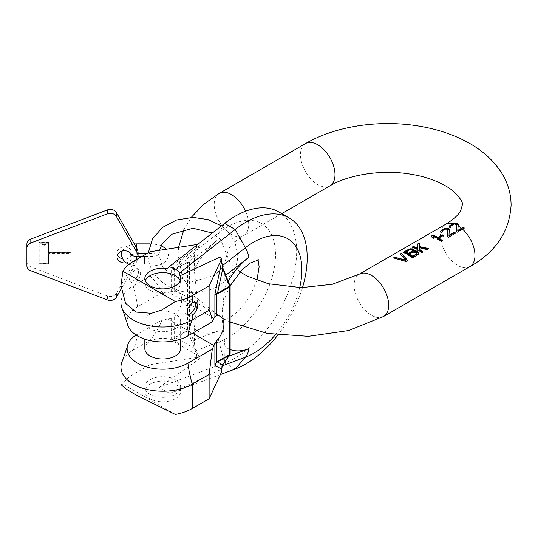 <?xml version="1.0" encoding="UTF-8"?>
<svg xmlns="http://www.w3.org/2000/svg" width="538" height="538" viewBox="0 0 538 538"><rect width="100%" height="100%" fill="white"/><g stroke="black" fill="none" stroke-linecap="round" stroke-linejoin="round"><path stroke-width="0.4" stroke-dasharray="2.69 2.02" d="M406.257 261.603L407.858 260.782M393.48 257.91L406.257 261.703M400.265 253.99L405.834 260.533M413.944 251.616L413.984 250.661M403.184 252.409L412.653 258.011L417.441 255.247L418.241 254.555L418.389 253.593M405.484 252.49L410.084 250.076L411.704 250.318L412.532 251.488M409.566 254.851L414.166 252.43L415.78 252.672L416.815 253.963M412.175 247.218L421.637 252.826L422.747 252.08M417.643 243.963L417.939 249.309M419.546 248.617L427.233 249.598L428.685 248.657M433.258 236.928L441.214 241.522L442.323 240.782M431.644 235.98L431.853 237.507L433.487 238.448L433.359 237.608M440.252 236.895L439.519 237.319L440.541 237.91L443.339 236.296L442.619 235.879M447.414 236.404L448.403 237.372L455.504 233.169M442.041 231.858L443.03 230.58L445.034 229.659L447.051 229.672L447.872 230.614M440.629 231.488L440.642 232.429L441.261 233.021L442.256 232.443L442.054 231.891M448.981 235.859L449.418 230.21M456.197 231.333L457.186 232.302L464.294 228.099M449.418 226.417L449.432 227.359L450.044 227.944L451.046 227.366L451.026 226.202L453.816 224.588L455.841 224.602L456.661 225.536M457.764 230.789L458.208 225.133M414.139 250.378L414.139 251.266M418.423 253.391L418.423 253.734M409.284 249.847L409.284 250.304M456.17 231.306L456.17 231.71M453.816 224.131L453.816 224.588M454.825 223.929L454.825 224.481M452.619 224.642L452.619 225.045M451.819 225.106L451.819 225.509M451.026 225.745L451.026 226.202M451.046 226.7L451.046 227.366M450.044 227.278L450.044 227.944M449.432 226.854L449.432 227.359M458.275 224.447L458.275 225.314M455.841 223.936L455.841 224.602M456.244 224.104L456.244 224.837M415.78 251.885L415.78 252.672M416.392 252.322L416.392 253.028M414.973 251.589L414.973 252.436M414.166 251.562L414.166 252.43M413.359 251.784L413.359 252.658M416.809 252.9L416.809 253.492M410.084 249.571L410.084 250.076M410.891 249.491L410.891 250.076M411.704 249.619L411.704 250.318M412.108 249.793L412.108 250.553M412.525 250.197L412.525 251.024M433.487 237.661L433.487 238.448M431.853 237.002L431.853 237.507M443.339 235.469L443.339 236.296M440.541 237.083L440.541 237.91M439.519 236.438L439.519 237.319M447.381 236.384L447.381 236.787M447.455 229.181L447.455 229.908M447.051 229.006L447.051 229.672M446.036 229.006L446.036 229.551M445.034 229.208L445.034 229.659M443.83 229.719L443.83 230.123M443.03 230.177L443.03 230.58M442.236 230.822L442.236 231.279M442.256 231.777L442.256 232.443M441.261 232.349L441.261 233.021M440.642 231.932L440.642 232.429M449.486 229.518L449.486 230.385M230.129 353.917A1.358 0.78 180 0 0 229.733 353.358L224.743 360.46L224.945 346.512L221.804 314.979L224.945 287.077L224.743 272.901L229.733 285.765L229.733 353.358A1.358 1.069 -144.9 0 1 230.042 354.192M194.46 342.975L195.018 348.57L197.95 354.966A1.358 0.78 0 0 0 196.646 354.764L171.575 340.292L175.449 337.104L187.554 330.117A1.358 0.78 0 0 1 189.47 330.117L194.46 342.975L194.265 328.799L197.406 300.897L194.265 269.363L194.46 255.416L189.47 262.517L189.47 330.117L187.681 330.742L194.669 348.752L196.646 354.764L196.646 357.467L150.068 364.67L133.195 374.414A41.756 24.109 0 0 0 122.92 384.179L120.963 384.502M278.677 211.871A86.773 50.095 -60 0 1 289.72 288.307A86.773 50.095 -60 0 1 224.642 362.942L159.248 387.38L169.793 393.466L179.968 388.698A17.895 10.33 180 0 1 180.62 391.462A17.895 10.33 180 0 1 175.381 398.766A17.895 10.33 180 0 1 155.872 401.005A17.895 10.33 180 0 1 144.83 391.462A17.895 10.33 180 0 1 150.068 384.152A17.895 10.33 180 0 1 167.513 381.503A17.895 10.33 180 0 1 179.968 388.698L219.551 370.137L221.252 371.119A1.358 0.78 180 0 1 221.602 371.469M302.477 287.648A86.773 50.095 -60 0 1 277.884 335.026M145.24 280.762A17.895 10.33 0 0 0 144.83 282.975A17.895 10.33 0 0 0 155.872 292.524A17.895 10.33 0 0 0 175.381 290.278A17.895 10.33 0 0 0 180.62 282.975A17.895 10.33 0 0 0 180.203 280.762M197.507 244.588A1.358 0.78 180 0 1 197.95 244.756L197.917 248.153L195.018 251.972A1.358 1.069 35.1 0 0 194.669 252.093L187.681 262.04A1.358 1.069 -144.9 0 1 189.47 262.517A1.358 0.78 0 0 0 187.554 262.517L187.554 330.117A1.358 0.78 -120 0 0 187.681 330.742L174.473 338.415A1.358 0.437 -136 0 1 174.245 338.032L174.245 316.674A16.705 9.644 120 0 0 178.246 292.047A16.705 9.644 120 0 0 174.245 291.32L161.951 292.739C159.329 286.391 155.368 280.849 150.068 276.115L150.068 251.757M167.513 268.59L199.659 245.738L197.95 244.756M219.551 257.225L221.918 263.97M222.221 365.874L219.551 370.137M220.351 374.569L169.793 393.466M159.248 387.38L199.659 358.651L197.95 357.669A1.358 0.78 0 0 0 196.646 357.467M197.917 354.233L199.659 358.651M195.018 251.972L194.46 255.416M199.659 245.738L197.917 248.153M197.95 247.46A1.358 0.78 0 0 0 196.646 247.258L194.669 252.093L175.576 269.027A1.358 0.78 -120 0 0 175.449 269.504L187.554 262.517A1.358 0.78 -120 0 1 187.681 262.04L174.473 269.511A1.358 1.015 -96.9 0 0 174.245 269.962L175.449 269.504M122.617 360.399A41.756 24.109 180 0 1 133.195 350.056L150.068 340.319C155.368 333.943 159.329 327.171 161.951 320.016L171.575 318.281L174.245 316.674M150.068 340.319L150.068 364.67M175.341 414.442L122.92 384.179M150.068 379.727A17.895 10.33 180 0 1 169.571 377.488A17.895 10.33 180 0 1 180.62 387.03A17.895 10.33 180 0 1 175.381 394.341A17.895 10.33 180 0 1 155.872 396.58A17.895 10.33 180 0 1 144.83 387.03A17.895 10.33 180 0 1 150.068 379.727M133.195 280.937A7.458 4.304 120 0 0 138.071 274.367A7.458 4.304 120 0 0 136.928 268.395A7.458 4.304 120 0 0 133.195 268.765L128.723 275.597L129.705 281.441L133.195 280.937L133.195 285.853L150.068 276.115M133.195 374.414L133.195 350.056A107.378 61.998 -120 0 0 137.546 334.105L161.951 320.016M137.546 334.105A35.609 20.558 0 0 0 136.08 335.006M144.83 348.644A17.895 10.33 180 0 1 150.068 341.334A17.895 10.33 180 0 1 169.571 339.095A17.895 10.33 180 0 1 180.62 348.644M221.286 367.723L221.252 368.416A1.358 0.78 180 0 1 221.595 368.759M171.575 318.281L171.575 340.292L174.473 338.415M195.018 348.57L175.576 337.729A1.358 0.78 -120 0 1 175.449 337.104M171.575 291.502L171.575 269.491L174.473 269.511M196.646 244.555L196.646 247.258L171.575 269.491L174.245 269.962L174.245 291.32M127.338 323.654A35.609 20.558 180 0 1 137.546 306.828L161.951 292.739M150.068 314.058A17.895 10.33 180 0 1 169.571 311.818A17.895 10.33 180 0 1 180.62 321.368A17.895 10.33 180 0 1 175.381 328.671A17.895 10.33 180 0 1 155.872 330.91A17.895 10.33 180 0 1 144.83 321.368A17.895 10.33 180 0 1 150.068 314.058M137.546 306.828A107.378 61.998 -120 0 0 133.195 285.853A41.756 24.109 0 0 0 120.963 302.901M135.307 269.982A7.458 4.304 120 0 0 130.431 276.552A7.458 4.304 120 0 0 131.575 282.524A7.458 4.304 120 0 0 135.307 282.154A7.458 4.304 120 0 0 140.176 275.584A7.458 4.304 120 0 0 139.033 269.612A7.458 4.304 120 0 0 135.307 269.982M194.769 302.141A7.458 4.304 120 0 0 193.868 301.267A7.458 4.304 120 0 0 190.143 301.636A7.458 4.304 120 0 0 185.267 308.207A7.458 4.304 120 0 0 186.41 314.185A7.458 4.304 120 0 0 187.399 314.508M221.252 258.206L221.286 261.643M221.252 260.91A1.358 0.78 180 0 1 221.602 261.26M224.138 270.607L224.743 272.901M224.743 360.46L222.88 364.656M138.071 256.868L138.071 256.471A13.558 11.069 0 0 1 138.071 256.868A13.558 11.069 0 0 1 136.8 261.549L120.963 289.283M125.737 262.88A7.458 6.086 180 0 0 131.971 256.868A7.458 6.086 180 0 0 131.763 255.436M131.575 254.911A7.458 6.086 180 0 0 131.971 252.954A7.458 6.086 180 0 0 124.513 246.868A7.458 6.086 180 0 0 117.062 252.954A7.458 6.086 180 0 0 117.452 254.911M122.012 258.691A7.458 6.086 180 0 0 124.513 259.047A7.458 6.086 180 0 0 131.42 255.247M138.071 252.954A13.558 11.069 0 0 1 136.8 257.635L116.416 293.324A6.779 5.535 0 0 1 107.412 296.008L30.814 266.841A6.779 5.535 0 0 1 26.9 261.824L26.9 244.091M39.099 263.472L39.099 242.443L48.595 242.443L48.595 252.403L70.962 252.403L70.962 253.512L48.595 253.512L48.595 263.472L39.099 263.707L39.099 242.678L48.595 242.678L48.595 252.638L70.962 252.638L70.962 253.748L48.595 253.748L48.595 263.707L39.099 263.707M39.778 262.921L47.916 262.921L47.916 242.994L39.778 242.994L39.778 263.156L47.916 263.156L47.916 243.23L39.778 243.23L39.778 263.156M41.87 243.956L42.213 244.413L44.641 244.467L44.641 243.842L45.098 243.842L45.098 244.467L46.019 244.467L44.641 245.207L44.641 244.756L41.87 244.642L41.406 243.956L42.563 244.703L44.641 244.703L44.641 244.077L45.098 244.077L45.098 244.703L46.019 244.985L44.641 245.442L44.641 244.985L41.87 244.877L41.406 244.191L41.87 244.191M26.9 261.824L26.9 265.738M145.193 263.956L145.193 256.471L145.193 263.956M144.514 263.956L144.514 256.471L144.514 263.956M469.909 266.64A24.405 14.089 60 0 1 451.106 260.103A24.405 14.089 60 0 1 440.454 235.543A24.405 14.089 60 0 1 445.504 224.373M383.628 316.452A24.405 14.089 60 0 1 364.825 309.915A24.405 14.089 60 0 1 354.172 285.355A24.405 14.089 60 0 1 359.223 274.185M305.537 143.559A24.405 14.089 -120 0 0 300.486 154.736A24.405 14.089 -120 0 0 311.139 179.295A24.405 14.089 -120 0 0 329.942 185.832M219.262 193.377A24.405 14.089 -120 0 0 214.205 204.548A24.405 14.089 -120 0 0 224.857 229.107A24.405 14.089 -120 0 0 243.66 235.644A24.405 14.089 -120 0 0 248.717 224.474A24.405 14.089 -120 0 0 245.59 211.232M230.129 349.518A56.941 32.879 -60 0 1 224.945 346.512M299.693 287.642A68.064 39.294 -60 0 1 275.463 334.717M224.642 223.398L219.04 232.55A68.064 39.294 120 0 1 275.523 254.669A68.064 39.294 -60 0 1 219.04 342.013A21.695 14.506 69.5 0 1 218.24 331.031A56.941 32.879 -60 0 1 194.265 328.799M228.22 281.139A56.941 32.879 120 0 0 224.945 287.077M195.886 250.641L219.04 232.55A21.695 10.161 -128 0 0 218.24 239.457A56.941 32.879 120 0 0 194.265 269.363M235.187 369.028L224.642 362.942L219.04 342.013L195.886 350.668M194.265 339.989L218.24 331.031M218.24 239.457L194.265 258.179M197.95 354.966L197.95 357.669M133.195 268.765L133.195 261.502M168.031 319.074L192.543 333.224M221.252 368.416L221.252 371.119M213.936 318.301L168.031 291.798M225.893 275.14L224.945 275.886M230.042 285.826L229.733 285.765A1.358 0.78 180 0 1 230.129 286.317M224.945 357.703L228.778 356.264M107.412 296.008L107.412 299.922M116.416 293.324L116.416 297.238M136.8 261.549L136.8 257.635M30.814 266.841L30.814 270.755M152.92 263.956L152.92 256.471L152.92 263.956M152.92 251.354L152.92 243.869L152.92 251.354M136.786 243.869L136.786 248.247M136.786 259.43L136.786 256.471M281.757 213.647L243.66 235.644C235.294 240.863 230.19 245.523 228.361 249.625L223.855 265.886L214.568 275.449L192.981 281.596L171.4 275.449L162.113 265.886L159.087 254.911L159.604 250.284M230.129 322.033L221.044 317.46L194.332 296.283L182.369 276.882L178.071 254.911L178.569 247.352M184.023 229.188L191.212 217.419M239.995 271.905L229.955 262.719L220.614 239.504L212.308 233.028M256.942 280.298L250.231 295.685L239.464 309.996L230.984 317.003L222.329 320.339L223.472 320.998C222.981 321.267 222.49 318.704 221.999 313.304L224.353 299.289L230.069 285.913M258.812 259.787L257.668 259.121L258.038 259.807M180.62 282.975L180.62 278.549M180.62 387.03L180.62 391.462M144.83 387.03L144.83 391.462M178.246 292.047L220.425 316.398M120.963 285.88L120.963 285.456M129.705 281.441L131.575 282.524M136.928 268.395L139.033 269.612M186.41 314.185L188.287 315.268M193.868 301.267L195.98 302.49M180.62 321.368L180.62 339.142M144.83 321.368L144.83 339.142M144.83 282.975L144.83 278.549M221.414 225.913L226.895 230.405L234.904 241.777L237.722 254.911C238.226 275.456 216.525 292.968 192.981 292.437C169.443 292.968 147.735 275.456 148.239 254.911L148.313 252.773M117.062 256.868L117.062 252.954M131.971 256.868L131.971 252.954M145.193 265.96L152.92 265.96C159.826 264.931 166.437 265.301 168.576 254.911L166.464 249.222M145.193 256.471L152.92 256.471C157.856 255.604 159.941 254.958 159.161 254.535L159.161 255.294C159.941 254.871 157.856 254.225 152.92 253.358L147.298 253.358M161.292 245.489L152.92 243.869L150.216 243.869M138.071 253.358L131.427 254.575M122.012 251.138L124.91 247.567L127.499 245.913L134.359 243.996M130.62 254.911L130.539 255.294L130.922 254.911M144.514 265.96L136.786 265.96L128.797 264.494M141.911 256.471L144.514 256.471"/><path stroke-width="0.81" d="M383.628 316.452A24.405 14.089 60 0 0 388.685 305.281A24.405 14.089 60 0 0 378.032 280.722A24.405 14.089 60 0 0 359.223 274.185L445.504 224.373A24.405 14.089 60 0 1 453.104 223.647L449.802 225.563L449.432 226.854L450.044 227.278L451.046 226.7L451.026 225.745L451.819 225.106L454.354 224.023A24.405 14.089 60 0 1 456.634 224.998L456.17 231.306A24.405 14.089 60 0 1 457.186 232.201L462.498 229.127A24.405 14.089 60 0 1 474.967 255.469A24.405 14.089 60 0 1 469.909 266.64L383.628 316.452L348.537 330.554L308.335 336.337L267.359 333.425L230.129 322.033M401.469 253.297L400.265 253.99L405.834 260.083L394.677 257.218L393.48 257.91L406.257 261.603L407.858 260.681L401.469 253.297L400.346 254.044M413.944 250.728L416.775 251.058A24.405 14.089 60 0 1 417.797 251.784L418.423 253.391L418.241 254.387L412.653 257.91A24.405 14.089 60 0 0 403.063 252.376L409.062 249.087L412.7 248.838A24.405 14.089 60 0 1 413.514 249.195L414.139 250.378L414.031 251.596M419.519 246.592L419.243 243.035L417.643 243.963L417.939 248.421A24.405 14.089 60 0 0 413.251 246.498L412.054 247.191A24.405 14.089 60 0 1 421.637 252.726L422.834 252.033A24.405 14.089 60 0 0 419.573 249.444L419.546 247.729L427.233 249.498L428.826 248.569L419.519 246.592L419.519 247.453L419.243 243.136L417.649 244.057M419.546 247.729L419.573 249.444M432.821 235.193L431.624 235.886L431.853 237.002A24.405 14.089 60 0 1 433.487 237.661L433.258 236.384A24.405 14.089 60 0 1 441.214 241.421L442.411 240.728A24.405 14.089 -120 0 0 432.821 235.193L431.644 235.98M442.317 234.824L439.519 236.438A24.405 14.089 60 0 1 440.541 237.083L443.339 235.469A24.405 14.089 60 0 0 442.317 234.824L442.317 235.705L440.252 236.895M449.27 228.98L448.658 228.489A24.405 14.089 60 0 0 448.248 228.314L445.619 228.327L443.009 229.316L440.622 231.206L440.642 231.932L441.261 232.349L442.256 231.777L442.236 230.822L443.03 230.177L445.034 229.208L447.051 229.006A24.405 14.089 60 0 1 447.455 229.181L447.872 229.787L447.381 236.384A24.405 14.089 60 0 1 448.403 237.271L455.592 233.122A24.405 14.089 60 0 0 454.57 232.228L454.57 232.631L448.981 235.859L449.27 228.98L449.27 229.807L447.233 228.63L444.408 228.845L442.209 229.881L440.629 231.488M448.981 235.456L454.57 232.228M407.797 260.715L401.469 253.398M394.677 257.218L393.641 257.917M405.834 260.083L405.834 260.533L394.677 257.319M418.389 253.593L417.797 252.45L416.775 251.865L414.213 251.562M413.984 250.661L411.886 249.269L409.062 249.255L403.184 252.409M408.342 254.144L405.484 252.49L405.484 252.04L409.284 249.847L411.704 249.619A24.405 14.089 60 0 1 412.108 249.793L412.532 250.627L412.135 251.952L408.342 254.144L408.342 253.27L412.135 251.085M412.532 250.627L412.135 251.952M412.626 256.613L409.566 254.851L409.566 253.97L413.359 251.784L415.78 251.885A24.405 14.089 60 0 1 416.392 252.322L416.809 252.9L416.419 254.427L412.626 256.613L412.626 256.162L416.419 253.97M416.815 253.459L416.419 254.427M422.747 252.08L419.573 250.251M417.939 248.421L417.939 249.309L413.251 246.599L412.175 247.218M428.685 248.657L419.519 247.453M442.323 240.782L432.821 235.294M433.359 237.608L433.258 236.384M447.872 229.787L447.414 236.404M442.054 231.891L442.041 231.306M449.418 230.21L449.27 229.807M455.504 233.169L454.57 232.631M456.634 224.998L456.197 231.333M450.844 226.814L450.831 226.236M458.208 225.133L457.038 223.909L454.408 223.546L450.999 224.803L449.418 226.417M463.359 227.561L457.764 230.789L458.141 225.839A24.405 14.089 60 0 1 461.483 228.24L463.359 227.164L464.294 228.099M414.549 250.614L414.549 251.502M415.968 250.769L415.968 251.623M416.775 251.058L416.775 251.865M417.797 251.784L417.797 252.45M418.208 252.369L418.208 252.921M410.467 248.798L410.467 249.141M411.886 248.724L411.886 249.269M412.7 248.838L412.7 249.504M413.514 249.195L413.514 249.982M413.924 249.605L413.924 250.446M457.764 230.385L461.483 228.24M409.566 253.97A24.405 14.089 60 0 1 412.626 256.162M405.484 252.04A24.405 14.089 60 0 1 408.342 253.27M453.104 223.647L456.022 223.048L457.441 223.411L458.275 224.447L458.141 225.839M463.359 227.164L464.381 228.051L462.498 229.127M456.661 224.709L455.841 223.936L454.354 224.023M456.022 223.048L456.022 223.552M457.038 223.236L457.038 223.909M457.441 223.411L457.441 224.144M458.06 223.902L458.06 224.729M447.233 228.125L447.233 228.63M448.248 228.314L448.248 228.98M448.658 228.489L448.658 229.215M224.642 223.398L235.187 229.484L179.497 272.974C177.533 269.733 174.016 267.702 168.952 266.888L224.642 223.398A86.773 50.095 -60 0 1 278.677 211.871L289.222 217.957A86.773 50.095 -60 0 1 302.477 287.648M299.693 287.642A68.064 39.294 -60 0 0 301.865 269.881A68.064 39.294 120 0 0 245.382 247.762L235.187 229.484A86.773 50.095 -60 0 1 289.222 217.957M277.884 335.026A86.773 50.095 -60 0 1 235.187 369.028L220.351 374.569M168.952 266.888L167.513 268.59A17.895 10.33 0 0 0 150.068 271.239A17.895 10.33 0 0 0 144.83 278.549A17.895 10.33 0 0 0 155.872 288.092A17.895 10.33 0 0 0 175.381 285.853A17.895 10.33 0 0 0 180.62 278.549A17.895 10.33 0 0 0 179.968 275.786L179.497 272.974M180.203 280.762A17.895 10.33 0 0 0 167.748 273.062A17.895 10.33 0 0 0 150.068 275.671A17.895 10.33 0 0 0 145.24 280.762M179.968 275.786L219.551 257.225L221.252 258.206A1.358 0.78 0 0 1 221.649 258.758L221.649 261.461A1.358 0.78 180 0 1 221.602 261.67L222.618 268.233L229.605 286.243L230.042 285.826L222.88 268.059L217.5 293.23A1.358 0.78 60 0 1 217.628 293.856L229.733 286.868L229.733 354.468A1.358 0.78 60 0 1 229.605 354.945L222.618 364.885L221.602 369.176L221.602 371.879L209.121 398.766L192.248 408.51A41.756 24.109 180 0 1 175.341 414.442L135.98 394.973L125.529 388.665L120.963 384.549L120.963 367.104A41.756 24.109 180 0 1 122.617 360.399L127.338 346.351A35.609 20.558 0 0 0 147.284 367.165A35.609 20.558 0 0 0 187.903 363.177L212.308 349.088L214.884 343.284L216.431 341.025A16.705 9.644 120 0 0 220.425 316.398A16.705 9.644 120 0 0 216.431 315.671L214.884 316.505L212.308 321.811C211.602 316.573 210.546 312.706 209.121 310.211L209.121 285.853L192.248 295.597A41.756 24.109 0 0 1 175.341 301.529L161.629 310.07L151.407 313.291L135.98 312.067L125.529 303.257L120.963 285.456L122.92 271.266L175.341 301.529M209.121 285.853L221.602 258.966A1.358 0.78 0 0 0 221.649 258.758M122.92 271.266A41.756 24.109 180 0 1 133.195 261.502L150.068 251.757L196.646 244.555A1.358 0.78 180 0 1 197.507 244.588M221.602 261.26A1.358 0.78 180 0 1 221.649 261.461L222.88 268.059M222.221 365.874L221.649 368.974A1.358 0.78 180 0 1 221.602 369.176L214.884 365.295L216.491 362.673L217.5 361.933L229.605 354.945A1.358 1.069 -144.9 0 0 229.887 354.69A1.358 1.358 0 0 0 230.129 353.917A1.358 0.78 180 0 1 229.733 354.468L217.628 361.455A1.358 0.78 60 0 1 217.5 361.933L222.618 364.885A1.358 1.069 -144.9 0 0 222.88 364.656L222.221 365.874L245.382 357.219A21.695 14.506 -110.5 0 0 248.912 348.738A56.941 32.879 -60 0 1 230.129 349.518M221.602 371.469A1.358 0.78 180 0 1 221.649 371.671A1.358 0.78 180 0 1 221.602 371.879M136.08 335.006A35.609 20.558 0 0 0 127.338 346.351M180.62 339.142L180.62 348.644A17.895 10.33 180 0 1 175.381 355.948A17.895 10.33 180 0 1 155.872 358.187A17.895 10.33 180 0 1 144.83 348.644L144.83 339.142M192.248 408.51L192.248 384.152A41.756 24.109 180 0 1 146.746 389.377A41.756 24.109 180 0 1 120.963 367.104M187.903 363.177A107.378 61.998 60 0 0 192.248 384.152L209.121 374.414L209.121 398.766M120.963 285.88L120.963 302.901A41.756 24.109 0 0 0 122.617 309.612A41.756 24.109 0 0 0 192.248 319.949L192.248 315.033A7.458 4.304 120 0 0 197.123 308.462A7.458 4.304 120 0 0 195.98 302.49A7.458 4.304 120 0 0 192.248 302.854L192.248 295.597M122.617 309.612L127.338 323.654A35.609 20.558 180 0 0 150.949 340.769A35.609 20.558 180 0 0 187.903 335.9A107.378 61.998 60 0 1 192.248 319.949L209.121 310.211M209.121 374.414L212.308 349.088M221.595 368.759A1.358 0.78 180 0 1 221.649 368.967L221.649 371.671M214.884 343.284L214.884 365.295L216.431 362.383A1.358 0.437 44 0 1 216.491 362.673M187.903 335.9L212.308 321.811M192.248 315.033L188.287 315.268L186.955 309.242L192.248 302.854M187.399 314.508A7.458 4.304 120 0 0 190.143 313.815A7.458 4.304 120 0 0 194.769 302.141M214.884 316.505L214.884 294.494L217.628 293.856M221.602 258.966L221.602 261.67L214.884 294.494L216.491 293.768A1.358 1.015 83.1 0 1 216.431 294.313L216.431 315.671M216.491 293.768L229.605 286.243A1.358 0.78 60 0 1 229.733 286.868A1.358 0.78 180 0 0 230.129 286.317A1.358 1.358 0 0 0 230.042 285.826M230.042 354.192A1.358 1.069 -144.9 0 1 229.887 354.69L222.88 364.656M216.431 341.025L216.431 362.383L217.628 361.455M26.9 248.005L26.9 244.091A6.779 5.535 0 0 1 30.814 239.074L30.814 242.988A6.779 5.535 180 0 0 26.9 248.005L26.9 265.738A6.779 5.535 180 0 0 30.814 270.755L107.412 299.922A6.779 5.535 180 0 0 116.416 297.238L120.963 289.283M30.814 242.988L107.412 213.821A6.779 5.535 180 0 1 116.416 216.498L136.8 252.194A13.558 11.069 0 0 1 138.064 256.471L138.071 252.954A13.558 11.069 0 0 0 136.8 248.28L116.416 212.584L116.416 216.498M131.763 255.436A7.458 6.086 180 0 0 124.513 250.782A7.458 6.086 180 0 0 117.062 256.868A7.458 6.086 180 0 0 124.513 262.961A7.458 6.086 180 0 0 125.737 262.88M117.452 254.911A7.458 6.086 180 0 0 122.012 258.691M131.42 255.247A7.458 6.086 180 0 0 131.575 254.911M30.814 239.074L107.412 209.907A6.779 5.535 0 0 1 116.416 212.584M445.504 224.373C453.877 219.154 458.975 214.494 460.804 210.385L462.29 205.099C463.366 202.638 460.252 197.903 452.962 190.896C443.11 182.9 426.903 176.787 411.913 174.399C383.264 169.093 348.819 174.46 329.942 185.832A24.405 14.089 -120 0 0 334.999 174.662A24.405 14.089 -120 0 0 324.347 150.102A24.405 14.089 -120 0 0 305.537 143.559L219.262 193.377A24.405 14.089 -120 0 1 245.59 211.232M275.463 334.717A68.064 39.294 -60 0 1 245.382 357.219L235.187 369.028M222.221 265.846L245.382 247.762A21.695 10.161 52 0 1 248.912 257.164A56.941 32.879 120 0 0 228.22 281.139M192.543 333.224L213.936 345.578M248.912 257.164L225.893 275.14M228.778 356.264L248.912 348.738M136.8 252.194L136.8 248.28M107.412 209.907L107.412 213.821M136.786 248.247L136.786 243.869L150.216 243.869M130.62 254.911L130.539 254.535C131.07 255.469 133.148 256.115 136.786 256.471L136.786 259.43M469.909 266.64C495.754 252.04 509.486 231.522 511.1 205.099C510.992 193.781 507.926 183.223 501.914 173.424C493.911 160.727 482.559 150.391 467.858 142.409C454.233 134.971 438.927 129.705 421.933 126.612C381.987 119.207 336.68 125.401 305.537 143.559M329.942 185.832L281.757 213.647M178.569 247.352L184.023 229.188M191.212 217.419L203.7 204.272L219.262 193.377M359.223 274.185L332.383 284.266L301.367 287.648L268.334 283.748L247.305 276.149L239.995 271.905M258.038 259.807L259.141 266.814L256.942 280.298M230.069 285.913L241.676 270.123L250.15 263.122L258.812 259.787M230.129 286.317L230.129 353.917M159.604 250.284L162.113 243.943L171.4 234.38L192.981 228.233L212.308 233.028M148.313 252.773L152.51 238.892L162.442 227.46L176.599 219.988L192.981 217.386L208.065 219.578L221.414 225.913M166.464 249.222L161.292 245.489M147.298 253.358L138.071 253.358M128.797 264.494L123.854 261.3L121.124 254.911L122.012 251.138M134.359 243.996L136.786 243.869M130.922 254.911L131.427 254.575M136.786 256.471L141.911 256.471"/></g></svg>
